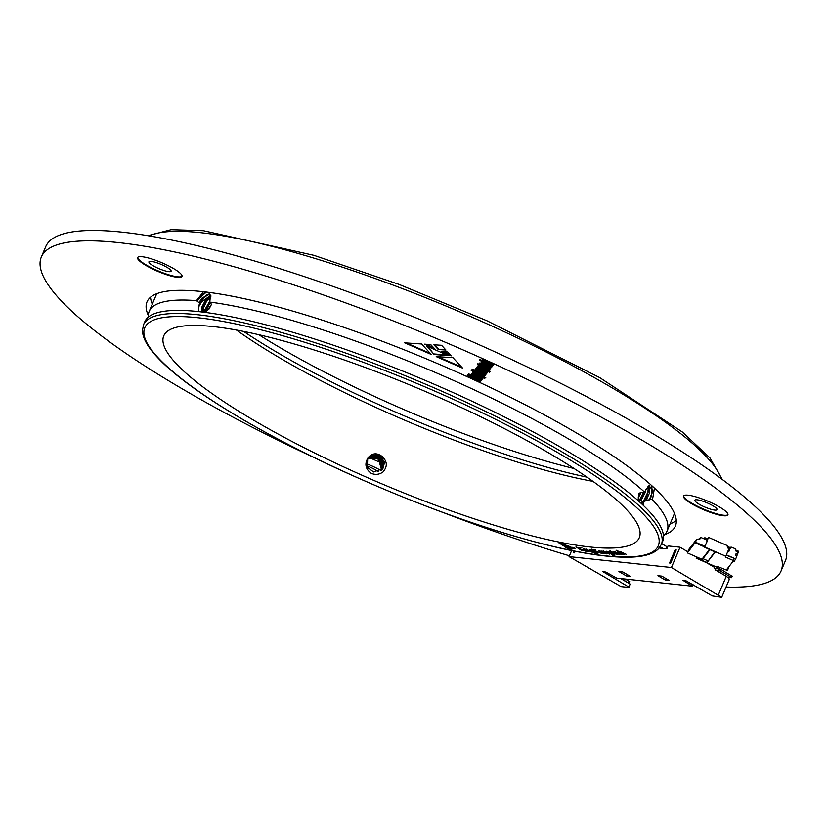 <?xml version="1.0" encoding="UTF-8"?>
<svg xmlns="http://www.w3.org/2000/svg" width="827" height="827" viewBox="0 0 827 827"><rect width="100%" height="100%" fill="white"/><g stroke="black" fill="none" stroke-linecap="round" stroke-linejoin="round"><path stroke-width="1.24" d="M243.603 331.41A267.472 52.825 -157 0 0 587.015 477.179M258.82 334.718A267.472 52.825 -157 0 0 574.072 468.527M203.483 291.724L196.464 300.635A281.252 55.543 -157 0 0 149.222 311.345L155.817 295.808A281.252 55.543 -157 0 1 157.099 293.564A281.252 55.543 -157 0 0 155.869 295.704A281.252 55.543 -157 0 0 155.848 295.756M673.633 515.541A281.252 55.543 -157 0 0 673.654 515.49A281.252 55.543 -157 0 0 674.356 513.164M714.755 551.909L707.137 562.453L696.138 558.142L717.154 567.322L717.722 566.588L727.388 570.444L726.582 569.669L733.156 561.223L734.345 561.492L735.379 559.166M696.138 558.142L696.654 556.943M696.282 557.967L696.706 556.964M707.137 562.453L715.19 552.105L704.625 547.236L707.54 540.362M706.951 540.103L708.377 538.077M729.869 548.932L728.049 548.136M735.73 550.017L738.707 551.32L737.488 552.477M736.836 555.744L738.273 552.353L737.653 552.085M729.952 548.725L727.863 547.815M708.811 537.519L727.719 545.779L727.284 546.812L728.721 549.283L725.775 556.23L704.759 547.05L708.243 538.015M727.45 546.409L730.396 547.691M699.322 539.039L700.634 537.343L699.931 539.008L696.737 539.204L688.767 549.448L687.351 552.881L695.466 542.202L704.986 546.368M696.737 539.204L695.466 542.202M733.89 558.514L733.084 560.406L734.448 561.368M729.187 566.33L727.491 570.32M725.775 556.23L725.207 556.964L733.084 560.406M697.471 558.235L697.812 557.45M702.96 558.67L707.84 560.799M700.634 537.343L707.467 540.331M704.728 546.988L695.166 542.822M709.463 549.593L701.947 559.259L687.351 552.881M703.715 538.687L704.842 537.715L707.55 538.904M703.839 538.625L703.767 538.718A0.579 0.558 37.9 0 0 703.839 538.625L704.097 538.005M735.854 554.131A0.579 0.558 -142.1 0 1 736.402 554.08L736.609 553.811A0.579 0.558 -142.1 0 0 735.865 554.1L735.648 554.617A0.579 0.558 -142.1 0 0 735.958 555.362L737.002 555.816L735.689 558.928L726.364 554.855M735.689 558.928L726.23 555.165M736.878 553.925L737.756 551.847L735.916 551.051A0.579 0.558 -142.1 0 1 735.616 550.296L735.616 548.828L731.306 547.164A0.579 0.558 -142.1 0 0 730.665 547.34L730.448 547.619A0.579 0.558 -142.1 0 1 730.551 547.515M728.659 551.774L730.375 547.743A0.579 0.558 -142.1 0 1 730.448 547.619M727.719 551.64L728.122 551.816A0.579 0.558 -142.1 0 0 728.866 551.526L730.592 547.464A0.579 0.558 -142.1 0 1 730.665 547.34M478.037 372.098L472.362 369.162L471.928 369.721L476.828 372.233L471.721 370L471.245 370.61L484.426 376.357L484.891 375.758L479.236 373.287L485.087 375.51L485.563 374.889L478.037 372.098M482.296 371.581L475.08 369.349L476.486 370.744L484.984 374.352L486.297 373.783L482.296 371.581M475.08 369.349L483.929 373.401L486.555 373.701M472.662 374.569L471.628 374.124L471.163 374.703L482.017 379.448L482.482 378.859L473.457 374.807L482.617 378.673L483.061 378.104L473.406 373.907L471.721 373.68L472.662 374.569L472.052 373.494M481.738 375.499L473.385 371.85L472.972 372.388L473.788 372.791L472.475 372.698L480.745 376.792L482.337 376.957L481.759 376.275L483.516 377.06L482.461 377.598L484.725 378.352L485.552 377.619L481.738 375.499M472.475 372.698L482.554 376.44M489.501 369.824L486.472 369.09L489.501 369.824M479.515 364.438L477.851 363.704L477.396 364.293L480.714 365.927L488.354 369.059L490.235 368.873L479.515 364.438M477.448 368.408L476.414 367.963L475.959 368.553L486.814 373.287L487.268 372.698L478.244 368.646L487.403 372.522L487.847 371.943L478.171 367.767L476.507 367.519L477.448 368.408L476.838 367.333M486.524 369.338L478.171 365.689L477.758 366.227L478.575 366.63L477.262 366.537L485.532 370.63L487.134 370.806L486.545 370.114L488.302 370.899L487.248 371.447L489.512 372.191L490.339 371.457L486.524 369.338M477.262 366.537L487.361 370.289M470.346 374.631L468.671 373.897L468.227 374.497L469.901 375.231L470.346 374.631M481.852 379.655L470.997 374.92L470.542 375.51L481.407 380.244L481.852 379.655M473.788 377.557L468.123 374.621L467.679 375.179L472.579 377.691L467.472 375.458L466.997 376.058L480.177 381.816L480.652 381.216L474.987 378.745L480.849 380.968L481.324 380.348L473.788 377.557M482.875 360.779L479.898 359.487L479.453 360.055L492.623 365.803L493.078 365.234L484.064 361.172L493.212 365.058L493.667 364.469L484.095 360.314L482.306 360.055L482.875 360.779L482.554 359.807M485.563 365.937L486.152 365.183L479.763 363.322L480.973 364.635L489.501 368.253L490.98 367.757L486.793 365.472L486.348 366.02L489.16 367.405L485.563 365.937L486.007 365.131M479.763 363.322L488.499 367.353L491.248 367.674M485.284 363.56L485.707 363.022L483.371 362.071L480.932 361.812L484.333 364.18L492.168 366.723L488.023 364.035L487.62 364.562L489.915 365.782L483.03 362.805L485.284 363.56L485.563 362.96M480.932 361.812L482.544 362.712L482.327 363.229M142.213 256.742A24.107 4.766 -157 0 0 137.613 257.611A24.107 4.766 -157 0 0 157.947 271.421A24.107 4.766 -157 0 0 182.002 276.456A24.107 4.766 -157 0 0 167.891 265.508A24.107 4.766 -157 0 0 142.213 256.742M688.126 495.177A24.107 4.766 -157 0 0 683.536 496.045A24.107 4.766 -157 0 0 703.87 509.845A24.107 4.766 -157 0 0 727.915 514.88A24.107 4.766 -157 0 0 713.815 503.932A24.107 4.766 -157 0 0 688.126 495.177M380.968 470.501A24.107 4.766 -157 0 0 366.32 463.627M726.065 587.015A401.788 79.351 -157 0 0 781.05 570.981A401.788 79.351 -157 0 0 545.975 388.535A401.788 79.351 -157 0 0 117.91 242.538A401.788 79.351 -157 0 0 41.35 257.001A401.788 79.351 -157 0 0 316.4 458.644M444.926 513.205A401.788 79.351 -157 0 0 569.421 555.785M664.681 534.635A286.99 56.681 -157 0 0 675.38 526.127A286.99 56.681 -157 0 0 507.468 395.813A286.99 56.681 -157 0 0 201.705 291.528A286.99 56.681 -157 0 0 147.02 301.855A286.99 56.681 -157 0 0 148.333 315.459M369.266 457.589A286.99 56.681 -157 0 0 382.074 463.182M433.906 344.787L441.566 345.293L445.929 350.038L438.269 349.521L433.906 344.787M434.103 354.504L426.753 346.131L448.461 355.61L434.103 354.504L427.848 346.606M434.34 348.446L424.54 344.166L430.753 344.59L434.34 348.446M441.587 351.609L447.676 351.982L451.273 355.837L441.587 351.609M436.201 356.613L452.938 357.688L462.593 368.139L436.201 356.613M421.553 343.98L431.187 354.421L404.682 342.843L421.553 343.98M150.524 297.224A286.99 56.681 -157 0 0 152.292 304.119M670.087 523.904A286.99 56.681 -157 0 0 676.269 520.39M781.05 570.981L785.443 560.623A401.788 79.351 -157 0 0 550.368 378.177A401.788 79.351 -157 0 0 122.303 232.18A401.788 79.351 -157 0 0 45.743 246.642L41.35 257.001M378.228 471.824A12.054 2.378 -157 0 0 366.733 465.766M683.681 495.797A24.107 4.766 -157 0 0 704.087 509.329A24.107 4.766 -157 0 0 727.987 514.611M697.151 499.797A12.054 2.378 -157 0 0 694.856 500.232A12.054 2.378 -157 0 0 705.017 507.137A12.054 2.378 -157 0 0 717.04 509.659A12.054 2.378 -157 0 0 709.99 504.181A12.054 2.378 -157 0 0 697.151 499.797M137.768 257.373A24.107 4.766 -157 0 0 158.164 270.894A24.107 4.766 -157 0 0 182.064 276.177M151.227 261.373A12.054 2.378 -157 0 0 148.932 261.808A12.054 2.378 -157 0 0 159.094 268.703A12.054 2.378 -157 0 0 171.117 271.225A12.054 2.378 -157 0 0 164.066 265.756A12.054 2.378 -157 0 0 151.227 261.373M445.402 349.47L438.269 349.521M438.486 349.004L434.651 344.838M483.34 362.143L485.501 363.043M484.302 362.515L484.084 363.032M483.133 362.143L482.906 362.66M487.971 364.097L490.235 365.11L490.339 365.875M490.235 365.11L490.018 365.627M489.16 364.614L488.933 365.131M482.544 362.712L491.631 366.382L491.414 366.899M491.631 366.382L492.385 366.206M490.163 366.02L489.946 366.537M487.62 364.996L487.392 365.513M481.149 361.296L481.407 361.937M479.98 362.795L480.177 363.363M486.71 365.565L489.17 366.661L489.16 367.405M481.862 364.293L482.182 363.653L484.157 364.49L483.94 365.007L481.862 364.293L483.94 365.007M489.17 366.661L488.953 367.178M490.7 367.87L490.483 368.397M489.718 367.736L489.501 368.253M488.499 367.353L488.281 367.87M486.638 366.578L486.41 367.095M483.475 365.203L483.247 365.72M481.2 364.118L480.973 364.635M483.319 364.128L483.102 364.645M482.182 363.653L481.955 364.169M484.064 361.172L484.591 360.696L493.533 364.407M493.43 364.531L493.212 365.058M484.591 360.696L484.374 361.213M479.805 359.59L492.933 365.172M492.851 365.286L492.623 365.803M446.973 354.959L434.32 353.987M474.987 378.745L475.215 378.228L481.18 380.296M481.066 380.451L480.849 380.968M467.358 375.603L480.508 381.154M480.394 381.299L480.177 381.816M468.041 374.724L472.796 377.164L472.579 377.691M470.894 375.044L481.727 379.603M481.624 379.727L481.407 380.244M468.578 374.031L470.222 374.579M470.118 374.703L469.901 375.231M433.379 347.412L426.205 344.28M450.301 354.804L443.22 351.713M461.642 367.105L437.855 356.716M430.236 353.398L406.346 342.957M478.109 365.772L478.575 366.63M477.479 366.02L477.892 366.609M486.545 370.114L486.762 369.597L488.519 370.382L488.509 371.096M487.465 370.92L490.556 371.447M479.546 367.271L479.66 366.599L480.828 367.002L485.356 368.997L485.366 369.721L479.546 367.271L485.366 369.721M489.739 371.674L489.512 372.191M488.519 370.382L488.302 370.899M487.61 369.958L487.382 370.475M486.772 370.382L486.555 370.899M485.749 370.114L485.532 370.63M484.033 369.431L483.816 369.948M480.032 367.684L479.815 368.201M479.877 366.609L479.66 367.126M480.828 367.002L480.611 367.519M484.167 368.46L483.95 368.976M485.356 368.997L485.139 369.514M478.244 368.646L478.709 368.129L487.713 371.881M487.62 372.005L487.403 372.522M478.709 368.129L478.482 368.646M476.311 368.087L487.134 372.646M487.031 372.77L486.814 373.287M479.226 364.655L489.946 368.842L489.729 369.359M489.377 368.79L489.16 369.307M488.571 368.542L488.354 369.059M486.524 367.674L486.307 368.191M481.035 365.276L480.818 365.792M480.932 365.4L480.714 365.927M477.748 363.839L479.288 364.511L479.06 365.027M473.323 371.933L473.788 372.791M472.693 372.181L473.096 372.77M481.759 376.275L481.976 375.758L483.743 376.543L483.723 377.257M482.679 377.081L485.769 377.598M474.76 373.432L474.874 372.76L476.042 373.163L480.58 375.158L480.58 375.882L474.76 373.432L480.58 375.882M484.953 377.836L484.725 378.352M483.743 376.543L483.516 377.06M482.823 376.12L482.596 376.636M481.986 376.543L481.769 377.06M480.963 376.275L480.745 376.792M479.247 375.582L479.029 376.109M475.246 373.845L475.029 374.362M475.101 372.77L474.874 373.287M476.042 373.163L475.814 373.68M479.381 374.621L479.164 375.138M480.58 375.158L480.353 375.675M473.457 374.807L473.923 374.29L482.927 378.042M482.834 378.156L482.617 378.673M473.923 374.29L473.695 374.807M471.524 374.249L482.337 378.797M482.234 378.921L482.017 379.448M475.308 368.832L475.556 369.442M477.169 370.331L477.282 369.648L478.554 370.093L484.477 372.698L484.488 373.411L477.169 370.331L484.488 373.411M486.121 373.949L485.894 374.466M485.201 373.835L484.984 374.352M483.929 373.401L483.702 373.928M479.06 371.323L478.843 371.85M476.703 370.227L476.486 370.744M477.499 369.659L477.282 370.176M478.554 370.093L478.337 370.61M483.557 372.284L483.34 372.801M484.477 372.698L484.25 373.225M479.236 373.287L479.453 372.77L485.428 374.838M485.304 374.993L485.087 375.51M471.607 370.145L484.756 375.696M484.643 375.84L484.426 376.357M472.279 369.266L477.045 371.716L476.828 372.233M619.154 552.012L617.965 552.012L619.02 553.118L622.628 554.555L618.575 553.17L617.19 551.599L619.061 552.219L617.831 552.022M623.072 554.348L618.575 553.17M570.785 547.815L573.545 548.746L572.532 548.963L570.785 547.815M569.472 546.957L567.704 545.799L570.496 546.74L569.472 546.957L568.542 546.078M571.922 547.216L575.365 548.384L570.651 547.484L571.922 547.216M625.977 554.183L620.622 551.754L623.992 554.472L616.084 550.317L626.339 554.369L620.508 551.96M613.365 555.155L612.114 553.842L608.062 552.86L606.78 551.371L608.486 551.526L613.117 554.1L614.12 555.568L612.693 555.32L611.835 554.834L613.799 554.938M614.812 555.444L612.693 555.32M613.458 554.948L612.197 553.635L611.928 554.317L608.062 552.86M595.109 549.552L596.081 551.175L601.88 553.47L595.585 551.206L598.138 553.046L591.522 549.149L595.316 551.061L594.272 549.459L595.109 549.552M591.491 550.017L596.443 552.643L596.949 553.925L594.582 553.098L596.246 553.511L595.378 552.333L591.057 551.123L590.23 549.8L591.491 550.017M597.859 553.842L595.378 553.573M596.246 553.511L595.461 552.126L594.933 552.684L591.057 551.123M589.61 549.883L590.23 549.8M212.984 326.562A258.293 51.016 -157 0 0 163.767 335.855A258.293 51.016 -157 0 0 381.588 483.733A258.293 51.016 -157 0 0 639.281 537.705A258.293 51.016 -157 0 0 488.168 420.416A258.293 51.016 -157 0 0 212.984 326.562M579.913 547.546L580.409 548.983L586.198 551.392L579.841 548.973L582.074 550.73L575.974 546.916L579.593 548.828L578.993 547.402L579.913 547.546M564.459 546.502L572.015 549.056L569.224 549.635L564.459 546.502M566.35 545.334L563.559 545.913L558.773 542.77L566.35 545.334M564.944 546.368L567.384 545.965L571.302 548.539L564.944 546.368M581.95 547.981L580.905 547.588M583.283 548.911L587.646 551.63L583.283 548.911M586.415 549.304L592.37 552.333L586.808 549.666L588.927 551.816L584.451 549.056L585.909 549.624L586.498 549.097M591.894 552.043L586.891 549.459L587.098 550.348M603.245 552.364L604.061 553.697L599.813 552.116L599.006 550.772L603.245 552.364M604.682 553.594L602.294 553.025M598.345 550.885L599.006 550.772M603.348 551.144L609.592 554.1L603.855 551.547L606.687 553.894L601.715 551.092L603.162 551.599L603.441 550.937M609.158 553.863L603.937 551.33L604.454 552.343M614.037 551.63L618.265 553.242L616.125 553.222L619.227 553.883L620.043 554.328L619.464 554.576L613.665 551.743M620.043 554.328L615.36 553.098M616.57 554.142L609.85 550.978L616.725 554.059M614.968 554.255L613.706 553.811M661.3 544.6L662.613 541.489A281.252 55.543 -157 0 0 645.132 507.158L643.365 505.442A281.252 55.543 -157 0 0 199.865 311.748L196.991 311.438A281.252 55.543 -157 0 0 144.828 321.703L143.505 324.815A281.252 55.543 23 0 1 197.105 314.694A281.252 55.543 23 0 1 496.748 416.891A281.252 55.543 23 0 1 661.3 544.6L657.899 549.386C652.183 554.503 642.176 557.109 627.858 557.212C610.037 557.388 586.725 554.193 557.925 547.619C495.942 533.022 427.166 508.853 351.609 475.122C263.296 435.478 186.85 389.238 157.554 357.502C147.785 347.216 142.74 338.264 142.43 330.645L143.505 324.815M649.092 485.49L644.419 491.972A281.252 55.543 -157 0 0 209.52 302.02L211.567 304.346L207.143 310.58L204.755 312.348M644.419 491.972L639.426 493.047L638.713 493.864L638.196 499.529L638.806 500.935M663.481 535.751A281.252 55.543 -157 0 0 667.017 531.13A281.252 55.543 -157 0 0 652.472 499.797L650.415 499.032L649.981 499.715L646.207 500.149L642.982 502.981L643.582 505.814M149.222 311.345A281.252 55.543 -157 0 0 148.364 317.092M196.464 300.635L197.022 301.08L200.444 296.004L205.654 292.179M198.583 311.231L199.049 304.967L199.865 303.292L197.022 301.08M236.47 330.045A258.293 51.016 -157 0 0 592.959 481.366M371.302 473.385C365.451 469.054 364.376 463.864 368.087 457.817C372.212 452.989 376.885 452.534 382.095 456.452C387.377 461.425 387.656 466.614 382.942 472.021C379.335 474.574 375.458 475.029 371.302 473.385M368.542 457.186L368.087 457.817M209.52 302.02L210.854 295.497M210.864 296.138L208.425 292.324M206.347 292.065L196.671 300.718M207.143 310.58L203.7 312.089L202.698 311.8L201.509 307.789L205.592 299.829L210.844 296.542M204.9 311.913L204.869 309.753L209.996 300.759M208.766 309.494L210.999 305.328M199.865 303.292L210.689 295.229L209.055 294.536L202.243 297.865L199.503 301.772M203.153 311.996L203.69 304.243L210.792 297.286M205.644 311.603L209.634 302.434M211.474 304.14L210.378 306.548M643.365 505.442L645.132 507.158M196.991 311.438L199.865 311.748M652.472 499.797L654.426 488.106M667.017 531.13L673.612 515.593A281.252 55.543 -157 0 0 674.336 513.122M199.193 306.062L203.804 297.968L208.208 294.495M202.057 311.2L207.153 299.922L210.833 296.852M205.53 311.655L210.285 302.124M199.793 303.127L203.38 297.72L206.936 294.722M201.654 310.394L206.729 299.684L210.285 296.676M205.055 311.862L209.582 302.217M199.018 311.51L198.79 310.611M367.271 459.037L376.874 457.662L382.301 465.105L381.619 469.808A9.18 8.994 -142.1 0 1 381.495 470.087M381.847 469.777L382.88 464.371L377.453 456.917L368.511 457.765L367.508 458.623M382.188 469.457L383.449 463.627L378.032 456.184L369.09 457.021L367.819 458.158M382.508 469.116L384.028 462.893L378.601 455.439L369.659 456.287L368.253 457.579M367.695 458.323L367.415 467.348L373.566 471.959L382.891 468.661L384.607 462.148L379.18 454.705L370.238 455.543L368.687 457M381.588 470.015L378.28 458.168L367.333 458.933M381.94 469.705L379.324 457.776L367.57 458.53M382.27 469.374L379.851 456.99L367.974 457.962M382.581 469.033L380.358 456.204L368.335 457.465M382.891 468.661L382.095 456.452M650.415 499.032L652.761 490.473L648.978 485.614M652.761 490.142L649.981 499.715M651.955 486.317L651.8 493.295L649.319 499.88M648.223 486.193L648.978 486.669L649.34 493.305L646.207 500.149M642.982 502.981L640.935 503.167M638.92 501.09L638.227 496.975M645.856 489.17L645.411 492.086L641.245 500.17L639.323 501.638M640.894 492.892L638.248 497.854M648.017 486.39L648.823 489.853L645.866 498.919L640.718 502.961M644.378 491.972L641.948 497.689L638.889 501.007M639.747 492.975L638.32 495.973M648.771 486.472L648.813 489.853M648.823 489.15L645.546 499.405M645.866 498.908L642.713 503.085M644.212 491.91L641.607 498.205M641.948 497.689L639.188 501.462M639.55 493.016L638.341 495.776M648.337 486.876L647.872 492.075L643.055 502.061M643.726 491.765L639.126 500.842M585.258 551.02L581.908 549.604M582.167 550.513L576.533 546.998M579.624 548.508L579.179 547.433M571.664 548.942L569.224 549.635M569.317 549.428L565.296 546.781M565.999 545.22L563.559 545.913M563.642 545.706L559.61 543.05M570.547 548.043L565.42 546.285M586.994 551.309L583.118 548.88M586.891 549.459L587.18 550.141L586.891 549.459M589.02 551.609L585.009 549.149M597.849 553.708L597.032 553.718M596.339 553.304L595.957 552.415M591.14 550.916L590.323 549.593M594.541 552.095L592.163 550.306M594.117 551.32L590.695 550.069M594.448 552.302L594.024 551.526L594.448 552.302L591.698 551.185L591.109 550.017M601.043 553.16L597.177 551.609M598.231 552.839L592.07 549.211M595.316 550.72L594.51 549.49M601.736 552.808L599.813 552.116M599.895 551.909L599.099 550.565M604.671 553.459L604.144 553.49M603.472 553.087L601.384 551.444M600.722 551.185L599.441 551.175M603.72 553.087L599.399 551.04M599.771 550.968L600.423 552.157L603.379 553.294M603.937 551.33L604.547 552.126L603.937 551.33M606.77 553.687L602.232 551.123M614.802 555.32L614.213 555.362M608.145 552.643L606.863 551.164M611.598 553.697L607.442 551.795M611.442 553.708L607.4 551.65M607.814 551.599L608.61 552.86L611.349 553.914M624.085 554.266L616.528 550.296M575.013 548.27L574.093 548.642M574.176 548.435L571.085 547.391M570.154 546.626L569.565 546.75M573.204 548.632L572.532 548.963M572.615 548.756L571.612 548.094M618.668 552.963L617.273 551.392M617.872 553.036L616.125 553.222M620.136 554.121L619.547 554.369M615.453 552.891L614.12 551.423M615.371 551.909L615.474 552.612L614.771 552.033L615.391 552.818L616.983 552.839L614.771 552.033L615.391 552.818M617.231 554.338L611.825 552.064M611.908 551.857L611.277 552.043M610.099 550.854L611.081 551.65M628.768 587.005L602.48 571.385L605.881 572.067L616.746 578.114L692.457 586.188L682.885 580.275L684.942 580.172L712.274 595.905L721.692 597.311L671.421 567.518L569.069 556.612L621.036 586.581L628.965 587.428L630.05 583.996L628.965 587.428M626.452 575.943L630.35 576.357L622.814 571.953L618.916 571.54L626.452 575.943L627.083 574.455M665.446 580.099L669.343 580.513L661.796 576.109L657.899 575.695L665.446 580.099L666.076 578.611M693.078 584.689L692.457 586.188M692.271 585.764L692.799 584.524M718.343 594.954L726.261 576.305L728.938 578.197L729.166 579.696L721.692 597.311M726.261 576.305L715.365 569.937L714.394 567.301L706.413 562.639M687.795 551.754L680.042 547.216L671.421 567.518M574.072 551.061L573.359 552.736L574.465 552.849L575.137 551.278M670.645 563.104L669.539 562.991L675.121 549.831L676.228 549.955L670.645 563.104M571.633 550.575L569.069 556.612M680.042 547.216L668.02 545.934L666.789 548.839L659.191 548.022M625.512 579.045L629.492 581.681M621.449 578.611L628.727 583.231M715.489 570.01L720.286 570.919L731.171 577.287L727.698 577.318M715.045 568.356A2.295 1.23 -59.7 0 1 715.231 568.356L720.937 569.369L732.019 576.161M630.05 583.996L620.695 578.538M676.052 550.368L675.121 549.831M661.042 548.218L659.667 547.422M662.996 548.435L660.132 546.761M661.693 543.659L667.151 546.854L666.324 548.787M721.371 478.802A315.687 62.345 -157 0 0 512.637 335.648A315.687 62.345 -157 0 0 200.547 232.666A315.687 62.345 -157 0 0 149.118 235.891M484.55 363.653L484.333 364.18M488.064 366.154L487.847 366.671M485.831 361.213L485.614 361.73M480.105 368.718L479.887 369.235M475.318 374.879L475.101 375.396M481.862 372.553L481.634 373.07M197.901 317.744A278.957 55.099 -157 0 0 366.588 481.717A278.957 55.099 -157 0 0 640.088 510.869A278.957 55.099 -157 0 0 197.901 317.744M628.644 582.818L629.295 581.267M720.937 569.369L720.286 570.919M731.833 575.737L731.171 577.287M719.449 568.811L718.797 570.361M147.95 235.695L171.096 229.689L203.421 230.712L313.919 255.336L398.945 284.364L487.041 320.814L599.565 377.525L682.327 432.004L710.042 458.055L722.322 479.505M156.716 293.709L155.869 295.704M674.501 513.505L673.654 515.49M709.866 549.779L702.568 559.155M481.955 363.653L481.738 364.169M479.65 366.619L479.422 367.136M474.874 372.76L474.657 373.287M477.272 369.669L477.055 370.186M629.047 583.2L629.709 581.639M731.585 577.67L732.246 576.119"/></g></svg>

